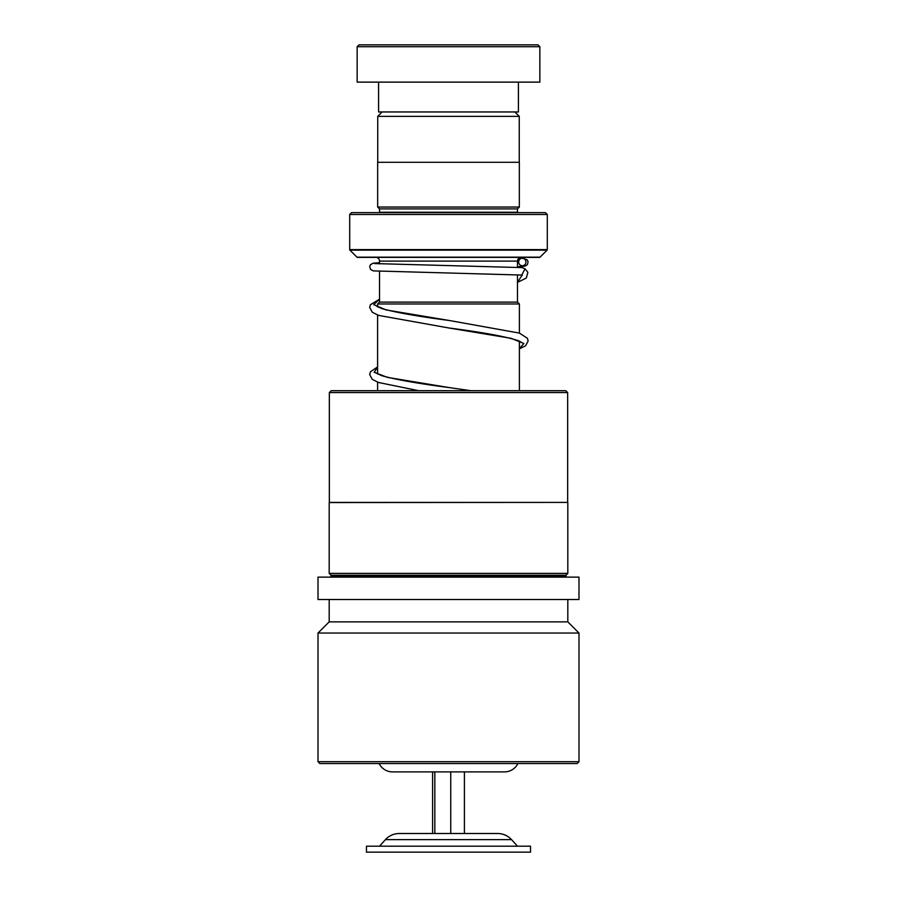 <?xml version="1.0" encoding="UTF-8"?>
<svg xmlns="http://www.w3.org/2000/svg" width="897" height="897" viewBox="0 0 897 897"><rect width="100%" height="100%" fill="white"/><g stroke="black" fill="none" stroke-linecap="round" stroke-linejoin="round"><path stroke-width="1.35" d="M382.133 111.957L377.738 116.363L519.262 116.363L514.867 111.957M519.262 162.301L519.262 116.363M377.738 162.301L377.738 116.363M349.695 249.601L547.305 249.601L547.305 214.495L545.443 212.634L351.557 212.634L349.695 214.495L349.695 249.601A0.751 0.751 0 0 0 349.908 250.14L356.939 257.159A0.751 0.751 0 0 0 357.466 257.372L539.534 257.372A0.751 0.751 0 0 0 540.061 257.159L547.092 250.14L349.908 250.14M517.479 302.11L517.479 274.796M517.479 267.317L517.479 261.105A3.734 3.734 0 0 1 521.202 257.372M379.521 302.11L379.521 271.376M379.521 263.897L379.521 261.105L517.479 261.105M379.476 302.11L517.524 302.11L519.397 303.982L377.603 303.982L379.476 302.11M519.397 390.7L519.397 341.129M519.397 333.09L519.397 303.982M377.603 390.7L377.603 382.144M377.603 373.971L377.603 315.026M377.603 306.864L377.603 303.982M379.128 763.549A14.913 14.913 0 0 0 392.516 771.902L504.484 771.902A14.913 14.913 0 0 0 517.872 763.549M375.798 257.372A3.734 3.734 0 0 1 379.521 261.105M379.487 212.634A1.861 1.861 0 0 0 379.521 212.253L379.521 208.9L517.479 208.9L519.341 207.039L519.341 162.301L377.659 162.301L377.659 207.039L519.341 207.039M379.521 208.9L377.659 207.039M379.521 212.253L517.479 212.253L517.479 208.9M547.305 214.495L349.695 214.495M359.013 44.85L537.987 44.85L539.848 46.711L357.152 46.711L359.013 44.85M518.41 82.132L518.41 111.957L378.59 111.957L378.59 82.132M539.848 46.711L539.848 82.132L357.152 82.132L357.152 46.711M329.334 392.561L331.206 390.7L565.794 390.7L567.666 392.561L329.334 392.561L329.334 502.41L567.666 502.41L567.666 392.561M331.049 575.257L565.951 575.257L565.951 576.379L331.049 576.379L331.049 575.257L329.188 573.396L329.188 502.555L567.666 502.41M329.188 573.396L567.812 573.396L567.812 502.555M540.117 599.499L578.991 599.499L578.991 577.13L318.009 577.13L318.009 599.499L540.117 599.499M318.009 761.688L578.991 761.688L577.13 763.549L319.87 763.549L318.009 761.688L318.009 633.047L329.188 621.868L567.812 621.868L567.812 599.499M318.009 633.047L578.991 633.047L567.812 621.868M522.368 267.62L525.003 268.808L521.762 275.043M522.301 258.291A3.734 3.622 -90 0 0 518.679 261.823A3.734 3.622 -90 0 0 522.301 265.747A3.734 3.622 -90 0 0 525.922 262.216A3.734 3.622 -90 0 0 522.301 258.291M464.411 771.902L464.411 833.504L497.734 833.504L399.266 833.504C393.805 833.605 389.197 835.645 385.452 839.637L379.521 846.185M524.274 846.185L366.469 846.185L366.469 852.15L530.531 852.15L530.531 846.185L524.274 846.185M432.589 771.902L432.589 833.504L450.743 833.504L450.743 771.902M434.832 771.902L434.832 833.504M403.022 833.504L432.589 833.504M356.939 257.159L540.061 257.159M379.521 299.329L373.713 304.621L385.957 309.902L449.24 320.487C418.35 316.462 395.902 312.515 381.887 308.624L376.785 306.292M377.603 367.187L374.172 372.289L387.459 377.39L449.251 387.594C418.35 383.58 395.891 379.622 381.887 375.731L376.785 373.41M522.233 275.076L517.479 282.252M521.022 342.116L518.858 340.882C506.637 336.711 483.236 332.395 448.646 327.943L511.055 338.304L523.87 343.484L519.397 348.664M517.479 846.185L511.548 839.637L385.452 839.637M565.951 575.257L567.812 573.396M331.049 576.379L330.309 577.13M578.991 761.688L578.991 633.047M329.188 621.868L329.188 599.499M565.951 576.379L566.691 577.13M521.998 275.065L373.365 270.894L370.506 269.403L369.721 266.454L370.483 264.693L373.017 263.236L379.521 262.698M521.908 265.725L523.153 265.848M519.991 259.143L517.961 259.255M522.615 267.62L374.699 263.572M522.682 258.314L527.167 259.827L528.086 261.632L527.47 264.559L525.137 266.095L517.479 266.745M379.521 299.15L370.416 304.711L369.676 307.447L372.3 312.268L378.59 315.385L448.646 327.943M449.24 320.487L519.408 333.09L527.402 338.27L528.131 341.006L525.62 345.737L519.397 348.888M377.603 366.94L370.472 371.728L369.676 374.565L372.3 379.386L378.59 382.503L418.708 390.7M449.251 387.594L470.903 390.7M525.014 268.82L527.873 272.352L526.348 278.014L517.479 282.409M511.548 839.637C507.803 835.645 503.195 833.605 497.734 833.504"/></g></svg>
